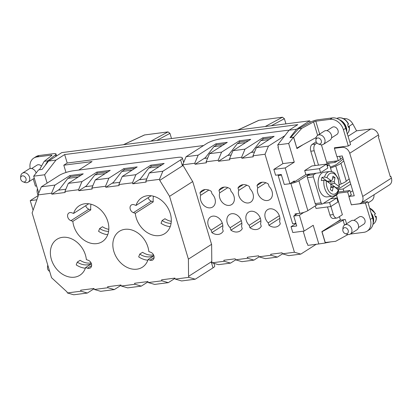 <?xml version="1.0" encoding="UTF-8"?>
<svg xmlns="http://www.w3.org/2000/svg" width="412" height="412" viewBox="0 0 412 412"><rect width="100%" height="100%" fill="white"/><g stroke="black" fill="none" stroke-linecap="round" stroke-linejoin="round"><path stroke-width="0.62" d="M47.128 183.124L44.62 174.77L55.97 160.098L64.658 154.552L67.202 163.023L203.58 145.534M78.728 170.079L92.056 161.571L63.803 165.197L65.987 172.479M63.803 165.197L67.202 163.023M348.979 196.411L347.646 191.966L349.912 190.519L351.209 194.84L351.493 194.804L348.851 196.493L351.343 204.795L359.007 203.811A7.107 5.516 57.4 0 0 360.84 203.157L389.546 184.833A7.107 5.516 57.4 0 0 391.4 178.113L390.9 176.454L390.334 176.815L378.376 136.949L378.942 136.588L378.443 134.93A7.107 5.516 -122.6 0 0 370.769 129.013L349.906 142.331M121.061 285.289L114.335 289.579L107.934 287.731L94.307 289.476L94.008 288.482L80.659 290.192L80.958 291.191L67.331 292.937L67.032 291.938L51.557 277.709L32.121 212.932L38.228 195.932L37.93 194.938L51.557 193.187L51.855 194.186L59.359 189.396M123.409 144.705L144.416 134.976L168.039 131.897L169.95 133.37L156.879 140.415M297.5 213.607L293.73 216.012L296.722 225.977L291.042 226.708L292.788 232.523L304.144 231.065L299.411 215.285L303.726 212.417M348.083 136.254L356.576 130.831L352.801 123.909L348.701 126.525M310.143 122.328L309.69 120.819L61.81 152.605L48.59 161.046L42.101 169.43L38.553 169.883L33.691 176.171L44.62 174.77M295.224 223.386L295.383 223.932L291.042 226.708M296.079 223.845L295.383 223.932M303.15 212.587L303.752 212.51M291.15 137.49L290.764 137.52L291.336 136.758L298.726 128.585L310.535 122.117A6.041 1.308 -16.7 0 1 318.064 119.743L332.263 117.925L329.997 119.372L315.798 121.19A1.777 0.386 -16.7 0 0 313.584 121.89L301.775 128.353L293.684 137.304L296.789 148.052M303.072 144.663L296.949 148.572L293.529 137.186L289.981 137.639L296.47 129.26L309.69 120.819M37.477 188.799A7.107 5.516 57.4 0 0 37.404 193.31L38.1 195.623M352.801 123.909A8.884 6.891 57.4 0 0 344.097 118.635L343.67 118.687M237.837 130.032L258.844 120.304L282.467 117.224L284.378 118.697L271.307 125.742M360.84 203.157A7.107 5.516 57.4 0 0 362.694 196.442L349.737 153.254A7.107 5.516 -122.6 0 0 342.063 147.336L334.4 148.32L336.887 156.627L342.284 155.937L354.243 195.798L348.851 196.493M344.54 225.07L343.083 220.219A1.777 0.386 163.3 0 1 345.297 219.524L340.688 220.116L340.374 219.812L321.865 231.626L325.279 243.013L318.816 243.961L313.208 225.276L304.144 231.065M171.5 138.54L169.95 133.37M211.789 261.527L188.557 276.354L188.402 259.127L169.564 196.339L192.667 181.589M188.402 259.127L211.562 244.342M318.816 243.961L307.882 245.361L307.213 243.121L306.786 243.178L303.186 231.189M285.207 167.947L289.94 183.726L284.265 184.452L281.272 174.487L275.592 175.213L273.851 169.399L285.207 167.947L294.271 162.158L288.668 143.474L277.734 144.875L278.409 147.115L277.982 147.172L278.352 146.935M294.271 162.158L282.915 163.615L277.982 147.172M374.029 194.737A8.884 6.891 57.4 0 1 371.3 200.865L368.081 202.92M48.59 161.046L55.97 160.098M330.918 241.849L325.264 242.951M293.73 216.012L299.411 215.285M285.928 123.863L284.378 118.697M38.738 193.007L33.691 176.171M289.94 183.726L294.286 180.95L294.534 181.78L292.592 182.032M349.912 190.519L337.984 192.049M343.809 191.302L343.114 188.979L338.288 189.597M295.311 215.002L294.992 213.926L299.818 213.308A6.041 1.308 -16.7 0 0 307.857 210.64L298.885 180.744L309.273 174.111L320.629 172.654L327.808 168.07L326.613 164.084L311.848 165.979L304.669 170.563L319.434 168.668L326.613 164.084M299.818 213.308L290.846 183.412A6.041 1.308 -16.7 0 0 298.885 180.744M281.463 175.126L278.167 175.548L292.623 223.721L295.914 223.299M290.846 183.412L290.326 183.479M279.475 174.719L278.167 175.548M65.858 189.211L58.803 190.112L67.882 178.381L70.715 176.573L81.02 175.249M161.942 164.872L151.637 166.196L148.804 168.003L159.109 166.68M183.675 162.462L182.315 157.93A10.661 2.312 163.3 0 0 177.773 157.374L73.279 170.774A10.661 2.312 -16.7 0 0 59.096 175.486L41.339 186.821L37.93 194.938M205.387 157.662L195.051 164.259L194.752 163.265L182.686 164.81L192.795 181.8L211.634 244.584L211.789 261.816L212.087 262.81L224.154 261.265L230.555 263.113L235.669 259.854M317.281 204.625L307.857 210.64M336.779 197.971L337.974 201.957L330.795 206.541L329.6 202.555L336.779 197.971L330.604 198.764M330.795 206.541L316.03 208.431L315.273 205.907M323.43 203.343L329.6 202.555M327.514 206.958L329.93 214.997L333.334 214.559L330.908 206.469M329.93 214.997A5.33 3.157 82.7 0 0 333.437 218.478L336.846 218.041A5.33 3.157 82.7 0 0 337.665 217.737L342.387 214.724L336.475 195.015M333.334 214.559A5.33 3.157 82.7 0 0 336.846 218.041M367.087 231.173L369.353 229.726A12.437 9.651 -122.6 0 0 372.597 217.969L367.715 201.695L365.449 203.142L370.331 219.416A12.437 9.651 -122.6 0 1 367.087 231.173A12.437 9.651 -122.6 0 1 363.884 232.322L350.252 234.067M351.493 204.779L365.449 203.142M361.983 202.426L367.715 201.695M351.534 204.924L351.833 204.733M347.646 191.966L337.892 193.218M339.416 216.619L340.374 219.812M353.867 220.379L359.233 216.954A4.264 3.306 57.4 0 1 364.934 220.111A4.264 3.306 57.4 0 1 363.822 224.138L358.455 227.568M343.083 220.219L322.024 231.755L325.243 242.498L335.662 241.303L347.471 234.835A1.777 0.386 163.3 0 1 348.166 234.531M335.389 222.99L340.034 220.446A6.041 1.308 163.3 0 1 340.688 220.116M316.189 137.479L296.908 148.042M332.263 117.925A12.437 9.651 -122.6 0 1 345.689 128.276L350.571 144.555L348.305 146.002L343.423 129.723A12.437 9.651 -122.6 0 0 329.997 119.372M321.422 144.844L326.639 162.235L338.278 160.742L340.544 159.295L339.637 156.272M348.305 146.002L334.395 147.784L334.529 148.238M337.037 156.606L338.278 160.742M315.747 137.721L316.019 138.638M326.958 130.686L332.324 127.257A4.264 3.306 57.4 0 1 338.025 130.413A4.264 3.306 57.4 0 1 336.913 134.446L331.547 137.871M326.639 162.235L327.555 165.3M330.542 168.111L335.765 166.015A11.371 2.462 -16.7 0 0 340.915 163.276L343.778 160.922M343.201 158.996L337.165 163.961A7.107 1.54 -16.7 0 1 333.947 165.67L330.254 167.154M349.16 178.859L346.296 181.218L340.915 163.276M339.426 184.643L341.146 183.953A11.371 2.462 -16.7 0 0 346.296 181.218M342.805 229.762L342.964 227.949A5.33 4.135 57.4 0 1 344.592 225.04L351.199 220.817A5.33 4.135 57.4 0 1 358.327 224.761A5.33 4.135 57.4 0 1 356.936 229.803L350.329 234.021A5.33 4.135 57.4 0 1 347.002 234.273L345.287 233.65A3.281 2.544 57.4 0 1 342.949 231.07A3.281 2.544 57.4 0 1 342.805 229.762A3.281 2.544 57.4 0 1 345.23 227.666A3.281 2.544 57.4 0 1 348.192 230.401A3.281 2.544 57.4 0 1 345.287 233.65M344.592 225.04A5.33 4.135 57.4 0 1 351.719 228.984A5.33 4.135 57.4 0 1 350.329 234.021M371.31 213.679A9.77 7.581 57.4 0 1 373.02 217.196A9.77 7.581 57.4 0 1 373.169 222.66M373.112 223.258A9.77 7.581 -122.6 0 0 373.21 217.073A9.77 7.581 -122.6 0 0 371.119 213.04M375.152 216.279L376.053 216.604L376.259 216.341C376.681 219.364 375.909 221.774 373.942 223.582A9.291 7.21 -122.6 0 0 376.053 216.604L375.327 217.124A9.43 7.318 -122.6 0 0 375.013 215.78A9.43 7.318 -122.6 0 0 374.529 214.467L375.255 213.946A9.291 7.21 -122.6 0 0 369.657 208.163M369.59 207.942L375.456 213.658L375.255 213.946M95.29 179.905L108.917 178.154L105.508 186.27L91.876 188.016L95.29 179.905L110.215 170.377L96.866 172.087L97.258 173.385M271.91 137.763L263.592 138.829L260.76 140.636L251.68 152.373L254.559 152.002M269.077 139.57L260.76 140.636M134.971 168.333L124.661 169.651L121.828 171.464L132.139 170.141M222.228 145.58L213.91 146.646L204.831 158.378L207.705 158.012M256.372 147.681L268.439 146.136L265.029 154.253L252.963 155.798L253.262 156.797L241.901 158.254L241.602 157.255L245.016 149.139L262.774 137.804L274.129 136.346L256.372 147.681L252.963 155.798M228.809 154.66L218.478 161.257L218.18 160.258L221.589 152.141L209.523 153.691L206.113 161.808L206.412 162.802L195.051 164.259M218.18 160.258L206.113 161.808M310.035 121.967L311.081 121.834M356.576 130.831L370.769 129.013M350.427 192.224L352.729 190.756M350.736 184.113L343.114 188.979M334.776 161.19L335.136 162.4L337.608 160.829M340.461 159.006L342.763 157.533M335.136 162.4L326.999 163.446M390.252 176.537L390.9 176.454M337.057 188.696L339.37 188.397L349.989 181.62M36.843 199.794L30.231 200.644L38.131 195.602M85.624 267.522L87.519 268.202A4.439 3.445 57.4 0 0 90.28 267.985A4.439 3.445 57.4 0 0 91.485 263.968A4.439 3.445 57.4 0 0 88.261 260.286L86.365 259.612A21.316 16.542 -122.6 0 0 85.459 255.08A21.316 16.542 -122.6 0 0 56.954 239.295A21.316 16.542 -122.6 0 0 51.387 259.447A21.316 16.542 -122.6 0 0 79.892 275.231A21.316 16.542 -122.6 0 0 85.624 267.522L91.443 263.809M327.133 181.419A3.554 2.106 -97.3 0 1 327.246 181.259L321.947 177.371A12.437 7.365 82.7 0 0 321.314 180.574L323.873 180.245L326.325 180.822L330.594 183.953A3.554 2.106 -97.3 0 0 331.109 185.673L330.331 189.623L332.371 191.122L333.148 187.166L330.754 187.475M335.45 147.65L334.4 148.32M108.917 178.154L123.842 168.626L137.186 166.917L122.266 176.444L118.852 184.561L119.15 185.555L105.807 187.269L113.305 182.48M123.842 168.626L124.233 169.929M64.658 154.552L297.773 124.656L289.085 130.202L296.47 129.26M332.623 177.979L335.018 177.675L334.24 181.625L330.264 182.135L330.522 180.842M310.051 174.013L307.862 175.409A1.777 1.051 82.7 0 0 307.414 177.67L315.19 203.585A1.777 1.051 82.7 0 0 316.359 204.743L322.323 203.976A1.777 1.051 82.7 0 0 322.596 203.878L337.325 194.474A1.777 1.051 82.7 0 0 337.814 192.373M307.862 175.409L313.826 174.642A1.777 1.051 82.7 0 0 313.377 176.908L321.154 202.817A1.777 1.051 82.7 0 0 322.323 203.976M30.231 200.644L33.099 210.208M315.098 165.562L310.792 151.214A5.33 3.157 82.7 0 1 312.131 144.421L316.205 141.821M288.668 143.474L293.529 137.186M294.534 181.78L305.864 174.549L304.669 170.563M328.58 163.245L329.157 165.181M335.018 177.675L332.978 176.176L332.201 180.126A3.554 2.106 -97.3 0 0 331.222 180.75L327.246 181.259M277.734 144.875L289.085 130.202M239.738 142.109L239.346 140.806L250.702 139.354L232.95 150.689L229.536 158.805L229.834 159.799L218.478 161.257M298.726 128.585L301.775 128.353M211.14 230.159A8.884 6.891 57.4 0 1 210.542 216.964A8.884 6.891 57.4 0 1 219.534 218.762A8.884 6.891 57.4 0 1 222.495 228.701L223.227 231.147A10.661 8.271 57.4 0 1 221.059 233.434A10.661 8.271 57.4 0 1 211.871 232.605L211.14 230.159L222.264 223.057M347.301 133.643A9.291 7.21 -122.6 0 0 349.144 126.906L348.418 127.426A9.43 7.318 -122.6 0 0 348.104 126.087A9.43 7.318 -122.6 0 0 347.62 124.769L348.346 124.249A9.291 7.21 -122.6 0 0 337.088 118.316C341.867 116.869 345.683 118.754 348.542 123.966L348.346 124.249M268.207 222.84A8.884 6.891 57.4 0 1 267.615 209.641A8.884 6.891 57.4 0 1 276.607 211.444A8.884 6.891 57.4 0 1 279.568 221.383L280.299 223.829A10.661 8.271 57.4 0 1 278.131 226.111A10.661 8.271 57.4 0 1 268.943 225.287L268.207 222.84L279.336 215.739M219.699 192.837L218.963 190.395A10.661 8.271 57.4 0 1 221.136 188.109A10.661 8.271 57.4 0 1 230.318 188.938L231.055 191.384A8.884 6.891 57.4 0 1 231.652 204.579A8.884 6.891 57.4 0 1 222.66 202.776A8.884 6.891 57.4 0 1 219.699 192.837L227.851 187.63M200.675 195.278L199.938 192.831A10.661 8.271 57.4 0 1 202.112 190.55A10.661 8.271 57.4 0 1 211.294 191.374L212.031 193.82A8.884 6.891 57.4 0 1 212.628 207.02A8.884 6.891 57.4 0 1 203.636 205.217A8.884 6.891 57.4 0 1 200.675 195.278L208.827 190.071M238.718 190.401L237.987 187.954A10.661 8.271 57.4 0 1 240.16 185.668A10.661 8.271 57.4 0 1 249.342 186.497L250.079 188.943A8.884 6.891 57.4 0 1 250.671 202.143A8.884 6.891 57.4 0 1 241.684 200.34A8.884 6.891 57.4 0 1 238.718 190.401L246.876 185.194M257.742 187.96L257.011 185.513A10.661 8.271 57.4 0 1 259.184 183.232A10.661 8.271 57.4 0 1 268.367 184.056L269.103 186.502A8.884 6.891 57.4 0 1 269.695 199.702A8.884 6.891 57.4 0 1 260.708 197.899A8.884 6.891 57.4 0 1 257.742 187.96L265.9 182.753M230.164 227.718A8.884 6.891 57.4 0 1 229.566 214.523A8.884 6.891 57.4 0 1 238.558 216.326A8.884 6.891 57.4 0 1 241.52 226.265L242.251 228.706A10.661 8.271 57.4 0 1 240.083 230.993A10.661 8.271 57.4 0 1 230.895 230.164L230.164 227.718L241.288 220.616M153.444 196.2A21.316 16.542 -122.6 0 0 153.249 201.88L135.306 213.334A21.316 16.542 -122.6 0 0 136.218 217.866A21.316 16.542 -122.6 0 0 164.723 233.65A21.316 16.542 -122.6 0 0 170.29 213.498A21.316 16.542 -122.6 0 0 141.78 197.714A21.316 16.542 -122.6 0 0 136.048 205.423L151.189 195.757M316.189 244.295L300.832 254.101L294.431 252.252L265.029 154.253M259.091 256.846L253.983 260.111L247.581 258.262L247.282 257.263L258.638 255.806L258.937 256.805L271.003 255.255L270.705 254.261L282.066 252.803L282.364 253.797L288.766 255.651L300.832 254.101M258.937 256.805L265.338 258.654L277.405 257.109L282.519 253.844M224.154 261.265L223.855 260.266L235.216 258.813L235.515 259.807L241.916 261.656L253.983 260.111M212.087 262.81L218.489 264.664L230.555 263.113M73.748 225.879A21.316 16.542 -122.6 0 0 102.258 241.659A21.316 16.542 -122.6 0 0 107.82 221.507A21.316 16.542 -122.6 0 0 79.315 205.722A21.316 16.542 -122.6 0 0 73.583 213.431L71.693 212.757A4.439 3.445 57.4 0 0 68.933 212.968A4.439 3.445 57.4 0 0 67.722 216.99A4.439 3.445 57.4 0 0 70.952 220.667L72.842 221.347A21.316 16.542 -122.6 0 0 73.748 225.879M108.814 229.335A17.762 13.787 -122.6 0 1 102.475 226.734L99.642 228.542L98.581 231.323A21.316 16.542 -122.6 0 0 107.748 234.649M22.444 175.842A3.281 2.544 57.4 0 1 25.987 178.571A3.281 2.544 57.4 0 1 24.282 181.975A3.281 2.544 57.4 0 1 23.082 181.826A3.281 2.544 57.4 0 1 20.6 177.938A3.281 2.544 57.4 0 1 22.444 175.842M20.6 177.938L20.76 176.12A5.33 4.135 57.4 0 1 22.387 173.21A5.33 4.135 57.4 0 1 23.757 172.721A5.33 4.135 57.4 0 1 29.515 177.155A5.33 4.135 57.4 0 1 28.119 182.197A5.33 4.135 57.4 0 1 26.749 182.686A5.33 4.135 57.4 0 1 24.797 182.444L23.082 181.826M213.941 263.345L214.703 265.894A10.661 2.312 163.3 0 1 213.014 267.867L195.257 279.202L188.856 277.353L188.557 276.354M230.895 230.164L241.839 223.18M90.975 204.208A21.316 16.542 -122.6 0 0 90.784 209.893L88.894 209.214A4.439 3.445 57.4 0 1 85.706 205.691M148.037 281.829L141.311 286.124L134.909 284.27L134.611 283.276L147.954 281.561L148.253 282.56L154.655 284.409L168.287 282.663L175.007 278.368M22.387 173.21L28.994 168.992A5.33 4.135 57.4 0 1 36.122 172.937A5.33 4.135 57.4 0 1 36.143 173.004M132.782 183.809L146.126 182.099L145.827 181.1L159.454 179.354L162.869 171.238L149.237 172.983L164.161 163.456L150.818 165.171L135.893 174.693L132.479 182.81L132.782 183.809L140.281 179.019M159.454 179.354L159.753 180.348L182.913 165.562M182.315 157.93A10.661 2.312 163.3 0 1 180.626 159.902L162.869 171.238M273.851 169.399L282.915 163.615M268.439 146.136L284.877 135.641M99.642 228.542A17.762 13.787 -122.6 0 0 108.598 231.359M153.908 255.795L148.093 259.508L149.983 260.188L154.098 257.562M169.564 196.339L159.753 180.348M88.719 203.77L73.583 213.431M249.188 225.282A8.884 6.891 57.4 0 1 248.59 212.082A8.884 6.891 57.4 0 1 257.582 213.885A8.884 6.891 57.4 0 1 260.544 223.824L261.275 226.27A10.661 8.271 57.4 0 1 259.107 228.552A10.661 8.271 57.4 0 1 249.919 227.728L249.188 225.282L260.312 218.18M45.243 165.367L47.844 160.757L44.151 161.396L51.763 155.463A1.777 0.386 -16.7 0 0 51.927 155.221A1.777 0.386 -16.7 0 0 51.165 155.128L51.361 155.777M312.131 144.421L315.535 143.989L317.013 143.041M153.249 201.88L151.358 201.2A4.439 3.445 57.4 0 1 148.176 197.683M136.048 205.423L134.157 204.743A4.439 3.445 57.4 0 0 131.397 204.96A4.439 3.445 57.4 0 0 130.187 208.977A4.439 3.445 57.4 0 0 133.416 212.654L135.306 213.334M216.31 145.112L215.924 143.814L227.28 142.356L209.523 153.691M252.237 151.657L241.901 158.254M263.16 139.107L262.774 137.804M149.983 260.188A4.439 3.445 57.4 0 0 152.744 259.977A4.439 3.445 57.4 0 0 153.954 255.955A4.439 3.445 57.4 0 0 150.725 252.278L148.835 251.598A21.316 16.542 -122.6 0 0 147.923 247.066A21.316 16.542 -122.6 0 0 119.418 231.287A21.316 16.542 -122.6 0 0 113.851 251.438A21.316 16.542 -122.6 0 0 142.361 267.218A21.316 16.542 -122.6 0 0 148.093 259.508M153.558 254.904A17.762 13.787 -122.6 0 1 142.578 252.298L139.745 254.106L138.684 256.882A21.316 16.542 -122.6 0 0 147.851 260.209M119.804 182.289L112.754 183.196L121.828 171.464M245.655 142.578L237.333 143.644L228.258 155.375L231.132 155.005M241.602 157.255L229.536 158.805M245.016 149.139L232.95 150.689M182.907 165.547A10.661 2.312 163.3 0 1 182.418 165.882L180.626 159.902M248.488 140.765L240.165 141.836L237.333 143.644M151.204 166.469L150.818 165.171M68.315 183.361L81.947 181.615L78.532 189.731L64.905 191.477L68.315 183.361L83.239 173.833L69.896 175.548L70.282 176.846M69.896 175.548L54.971 185.076L51.557 193.187M339.885 120.113A9.77 7.581 57.4 0 1 346.111 127.499A9.77 7.581 57.4 0 1 346.559 131.181M85.387 268.217A21.316 16.542 -122.6 0 1 76.22 264.895L77.281 262.114A17.762 13.787 -122.6 0 0 91.387 263.634M334.24 181.625A3.554 2.106 -97.3 0 1 334.755 183.345L339.024 186.471L339.339 187.058L338.638 187.414L336.084 187.738L330.779 183.855A3.554 2.106 -97.3 0 1 330.826 184.978M331.222 180.75L326.953 177.618L324.502 177.047L321.947 177.371M331.583 171.583L329.997 166.299A1.777 1.051 82.7 0 0 328.827 165.14A1.777 1.051 82.7 0 0 328.555 165.238L327.216 166.093M348.238 126.582L349.144 126.906L349.345 126.644C349.767 129.667 349 132.082 347.033 133.885M319.578 144.102A3.281 2.544 57.4 0 1 318.378 143.958A3.281 2.544 57.4 0 1 316.04 141.378A3.281 2.544 57.4 0 1 315.896 140.07A3.281 2.544 57.4 0 1 317.74 137.974A3.281 2.544 57.4 0 1 321.283 140.703A3.281 2.544 57.4 0 1 319.578 144.102M315.896 140.07L316.056 138.252A5.33 4.135 57.4 0 1 317.683 135.342A5.33 4.135 57.4 0 1 319.053 134.853A5.33 4.135 57.4 0 1 324.811 139.287A5.33 4.135 57.4 0 1 323.415 144.324A5.33 4.135 57.4 0 1 322.045 144.818A5.33 4.135 57.4 0 1 320.093 144.576L318.378 143.958M91.088 262.913A17.762 13.787 -122.6 0 1 80.113 260.307L77.281 262.114M319.434 168.668L320.629 172.654M305.864 174.549L309.273 174.111M346.693 131.629A9.77 7.581 -122.6 0 0 346.301 127.38A9.77 7.581 -122.6 0 0 339.148 119.624M317.683 135.342L324.29 131.124A5.33 4.135 57.4 0 1 331.418 135.069A5.33 4.135 57.4 0 1 330.027 140.106L323.415 144.324M323.873 180.245A12.437 7.365 82.7 0 0 329.049 195.036A12.437 7.365 82.7 0 0 332.834 196.163C335.765 195.52 337.727 193.547 338.716 190.241L334.127 186.543L330.851 186.966M329.373 180.986A3.554 2.106 -97.3 0 1 330.264 182.135M339.359 186.981L338.201 178.468L334.709 173.2C333.148 171.866 331.469 171.299 329.672 171.495L323.992 172.226A12.437 7.365 82.7 0 0 318.11 182.336A12.437 7.365 82.7 0 0 323.368 195.762A12.437 7.365 82.7 0 0 327.159 196.89L332.834 196.163M336.419 187.697L336.625 188.377M313.826 174.642L316.009 173.246M334.755 183.345L330.779 183.855M318.502 165.124L314.202 150.777A5.33 3.157 82.7 0 1 315.535 143.989M334.127 186.543A3.554 2.106 -97.3 0 1 333.148 187.166M139.745 254.106A17.762 13.787 -122.6 0 0 153.856 255.625M170.218 226.636A21.316 16.542 -122.6 0 1 161.046 223.314L162.107 220.533L164.944 218.726A17.762 13.787 -122.6 0 0 171.279 221.326M162.107 220.533A17.762 13.787 -122.6 0 0 171.068 223.345M327.952 181.172A3.554 2.106 -97.3 0 1 329.07 182.835M90.784 209.893L72.842 221.347M268.943 225.287L279.887 218.298M107.995 171.789L97.69 173.112L94.853 174.92L105.163 173.601M213.91 146.646L216.743 144.839L225.06 143.773M54.971 185.076L41.339 186.821M81.947 181.615L96.866 172.087M122.266 176.444L135.893 174.693M80.958 291.191L87.359 293.04L94.085 288.745M47.844 160.757L55.46 154.824A6.041 1.308 -16.7 0 0 56.006 153.995A6.041 1.308 -16.7 0 0 53.436 153.681L39.238 155.499A12.437 9.651 -122.6 0 0 36.035 156.648L33.769 158.095A12.437 9.651 -122.6 0 0 30.189 168.529M39.238 155.499L36.972 156.946A12.437 9.651 -122.6 0 0 33.769 158.095M146.78 178.829L139.725 179.735L148.804 168.003M249.919 227.728L260.863 220.739M288.992 130.321A10.661 2.312 163.3 0 0 286.175 130.465L220.873 138.844A10.661 2.312 -16.7 0 0 206.69 143.551L186.1 156.694L198.167 155.149L215.924 143.814M221.589 152.141L239.346 140.806M78.187 177.057L67.882 178.381M235.515 259.807L247.581 258.262M282.364 253.797L294.431 252.252M271.003 255.255L277.405 257.109M218.963 190.395L224.123 187.1M141.311 286.124L127.679 287.87L121.277 286.021L120.979 285.022L107.635 286.731L107.934 287.731M114.335 289.579L100.708 291.33L94.307 289.476M67.331 292.937L73.733 294.786L87.359 293.04M188.856 277.353L175.229 279.099L181.63 280.953L195.257 279.202M145.827 181.1L149.237 172.983M49.656 271.379A3.281 2.544 57.4 0 1 47.653 268.938A3.281 2.544 57.4 0 1 47.509 267.63A3.281 2.544 57.4 0 1 48.101 266.188M47.509 267.63L47.668 265.817A5.33 4.135 57.4 0 1 47.782 265.122M36.972 156.946L51.165 155.128M33.243 178.921L35.406 186.126L36.632 185.972M31.662 168.554L37.029 165.124A4.264 3.306 57.4 0 1 41.483 166.129M64.905 191.477L65.204 192.476L51.855 194.186M148.253 282.56L161.88 280.814L161.581 279.815L174.93 278.105L175.229 279.099M92.834 185.75L85.778 186.657L94.853 174.92M182.686 164.81L186.1 156.694M194.752 163.265L198.167 155.149M91.876 188.016L92.175 189.015L78.831 190.725L86.329 185.941M134.909 284.27L121.277 286.021M199.938 192.831L205.099 189.541M211.871 232.605L222.815 225.616M118.852 184.561L132.479 182.81M105.508 186.27L105.807 187.269M78.532 189.731L78.831 190.725M44.151 161.396L39.428 169.77M161.88 280.814L168.287 282.663M257.011 185.513L262.171 182.222M237.987 187.954L243.147 184.658M168.039 131.897L150.771 141.198M238.012 130.012L259.174 120.211M282.467 117.224L265.199 126.525M378.443 134.93L349.737 153.254M362.694 196.442L391.4 178.113M123.585 144.684L144.746 134.884M372.597 217.969L370.331 219.416M346.574 223.773L345.297 219.524M347.471 234.835L347.331 234.377M345.689 128.276L343.423 129.723M315.798 121.19L319.666 134.075M341.146 183.953L335.765 166.015M87.519 268.202L91.634 265.575M343.119 146.667L342.063 147.336M307.414 177.67L313.377 176.908M213.014 267.867L211.222 261.888M133.416 212.654L151.358 201.2M339.024 186.471A10.661 6.314 82.7 0 0 334.565 174.044A10.661 6.314 82.7 0 0 326.953 177.618M329.672 171.495A12.437 7.365 82.7 0 0 324.502 177.047M327.015 165.439L328.555 165.238M313.584 121.89L317.631 135.378M315.19 203.585L321.154 202.817M310.792 151.214L314.202 150.777M326.325 180.822A10.661 6.314 82.7 0 0 330.779 193.254A10.661 6.314 82.7 0 0 338.391 189.675M70.952 220.667L88.894 209.214M55.46 154.824L55.919 156.364M326.999 165.372L328.827 165.14M337.088 118.316L336.764 118.465M56.593 155.937L56.006 153.995M373.942 223.582L372.906 224.468M28.119 182.197L34.309 178.242"/></g></svg>
